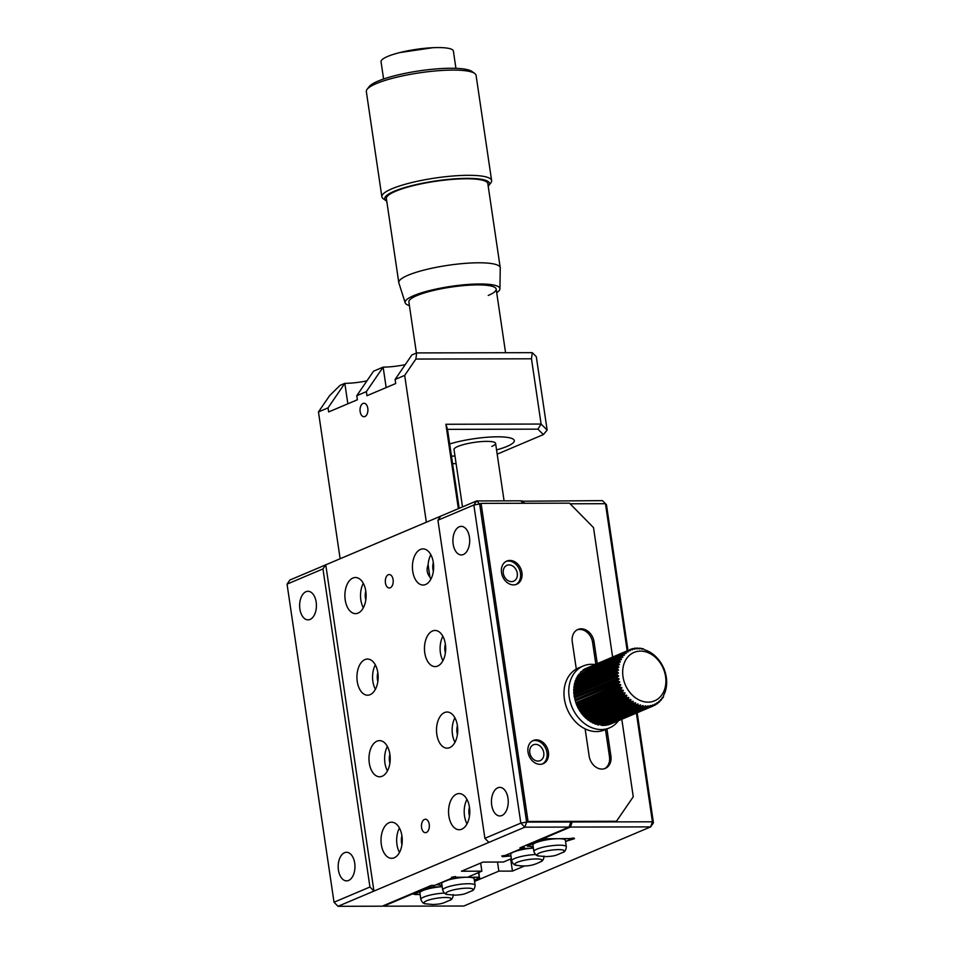 <?xml version="1.0" encoding="UTF-8"?>
<svg xmlns="http://www.w3.org/2000/svg" width="954" height="954" viewBox="0 0 954 954"><rect width="100%" height="100%" fill="white"/><g stroke="black" fill="none" stroke-linecap="round" stroke-linejoin="round"><path stroke-width="1.43" d="M411.043 893.993L420.13 894.506L414.799 894.518L414.119 892.694M414.322 894.041L430.695 887.101L440.724 886.803A16.385 3.184 -8.4 0 0 419.891 892.932L420.857 899.419A16.385 3.184 -8.4 0 1 444.445 893.111M430.695 887.101L430.504 885.753M442.191 886.695A16.385 3.184 171.6 0 0 440.724 886.803M433.486 886.612L433.307 885.395M440.521 886.588L440.307 885.181M441.762 886.719L441.535 885.181M533.393 848.13A16.385 3.184 171.6 0 0 531.712 848.237A16.385 3.184 -8.4 0 0 513.657 852.029A16.385 3.184 -8.4 0 0 510.712 854.39L511.666 860.866A16.385 3.184 -8.4 0 1 514.623 858.505A16.385 3.184 -8.4 0 1 535.623 854.545M502.364 855.881L502.484 856.692L510.939 855.965L505.119 855.392M505.131 855.499L521.516 848.559L531.712 848.237M524.295 848.07L524.008 846.15M531.521 848.046L531.318 846.639M532.535 846.639L532.761 848.166M416.409 353.04L408.872 301.989A44.122 8.574 -8.4 0 1 416.815 295.633A44.122 8.574 -8.4 0 1 465.111 285.473A44.122 8.574 -8.4 0 1 496.175 289.098A44.122 8.574 -8.4 0 1 488.233 295.466M409.397 305.578A47.903 9.301 -8.4 0 1 405.2 302.835A47.903 9.301 -8.4 0 1 413.762 295.633A47.903 9.301 -8.4 0 1 466.911 284.542A47.903 9.301 -8.4 0 1 499.932 288.847A47.903 9.301 -8.4 0 1 496.7 292.687M499.932 288.847L500.254 267.979A51.266 9.957 171.6 0 0 500.23 267.669A51.266 9.957 171.6 0 0 464.145 263.447A51.266 9.957 171.6 0 0 408.026 275.253A51.266 9.957 171.6 0 0 398.796 282.646A51.266 9.957 171.6 0 0 398.867 282.956L405.2 302.835M500.23 267.669L487.828 183.657A51.266 9.957 171.6 0 0 451.731 179.435A51.266 9.957 171.6 0 0 395.624 191.241A51.266 9.957 171.6 0 0 386.382 198.635L398.796 282.646M386.764 201.175A52.947 10.279 -8.4 0 1 386.06 200.745A52.947 10.279 -8.4 0 1 407.835 186.686A52.947 10.279 -8.4 0 1 467.281 178.362A52.947 10.279 -8.4 0 1 488.746 185.577A52.947 10.279 -8.4 0 1 488.198 186.197M488.746 185.577L490.845 182.87A55.475 10.78 171.6 0 0 491.62 180.592A55.475 10.78 171.6 0 0 468.354 175.309A55.475 10.78 171.6 0 0 391.856 188.809A55.475 10.78 171.6 0 0 381.862 196.798A55.475 10.78 171.6 0 0 383.269 198.754L386.06 200.745M491.62 180.592L476.082 75.378A55.475 10.78 171.6 0 0 474.687 73.422A55.475 10.78 171.6 0 0 452.816 70.095A55.475 10.78 171.6 0 0 376.329 83.582A55.475 10.78 171.6 0 0 367.111 89.318A55.475 10.78 171.6 0 0 366.336 91.584L381.862 196.798M474.687 73.422L471.896 71.443A52.947 10.279 171.6 0 0 451.027 68.259A52.947 10.279 171.6 0 0 369.198 86.599L367.111 89.318M455.929 68.33L453.377 51.051A36.562 7.107 171.6 0 0 432.877 47.7A36.562 7.107 171.6 0 0 399.69 52.601A36.562 7.107 171.6 0 0 387.622 56.465A36.562 7.107 171.6 0 0 381.04 61.736L383.591 79.015M455.225 876.631L455.32 877.275L479.266 877.227L478.574 872.552M479.266 877.227L478.956 872.385M474.341 879.993L479.743 877.704M442.692 890.082L441.738 883.595A16.385 3.184 -8.4 0 1 450.276 879.457A16.385 3.184 -8.4 0 1 467.293 877.251A16.385 3.184 -8.4 0 1 474.162 878.813L475.116 885.288A16.385 3.184 -8.4 0 0 468.247 883.738A16.385 3.184 -8.4 0 0 445.649 887.721A16.385 3.184 -8.4 0 0 442.692 890.082C443.944 893.182 445.661 894.661 447.843 894.53A13.75 2.671 -8.4 0 1 448.344 891.501A13.75 2.671 -8.4 0 1 467.305 888.162A13.75 2.671 -8.4 0 1 471.479 891.036C473.578 890.571 474.794 888.651 475.116 885.288M455.32 877.275L436.157 884.704L441.964 885.181M452.446 877.12L452.542 877.763M542.397 763.975A12.605 9.898 67 0 0 546.976 752.694A12.605 9.898 67 0 0 532.594 740.841M548.419 752.086A12.605 9.898 67 0 0 533.298 740.495A12.605 9.898 67 0 0 528.015 752.122A12.605 9.898 67 0 0 543.136 763.713A12.605 9.898 67 0 0 548.419 752.086M515.899 584.54A12.605 9.898 67 0 0 520.479 573.247A12.605 9.898 67 0 0 506.097 561.393M521.921 572.638A12.605 9.898 67 0 0 506.801 561.059A12.605 9.898 67 0 0 501.518 572.686A12.605 9.898 67 0 0 516.639 584.277A12.605 9.898 67 0 0 521.921 572.638M585.124 728.868L589.143 756.069A13.451 10.566 67 0 0 605.265 768.423A13.451 10.566 67 0 0 610.906 756.009L606.911 728.963M597.24 663.424L594.044 641.827A13.451 10.566 67 0 0 577.921 629.473A13.451 10.566 67 0 0 572.281 641.875L576.299 669.064M621.805 719.28L633.253 796.757L616.463 821.275L528.051 821.477L481.078 503.378L569.49 503.175L593.507 527.598L612.599 656.924M594.044 641.827L592.613 642.436A13.451 10.566 67 0 0 577.218 629.807M592.613 642.436L595.797 664.032M605.48 729.571L609.475 756.629L610.906 756.009M604.538 768.697A13.451 10.566 67 0 0 609.475 756.629M481.078 503.378L479.647 503.986L476.642 500.922L325.767 564.828L373.944 891.084L488.901 842.394L484.894 838.327L437.922 520.228L440.724 516.138M528.051 821.477L526.62 822.086L479.647 503.986L526.62 822.086L524.819 827.178L488.901 842.394M616.463 821.275L526.62 822.086L520.824 823.111L484.894 838.327M583.276 665.964L578.482 667.991A33.617 26.402 67 0 0 565.507 704.195A33.617 26.402 67 0 0 596.417 731.575A33.617 26.402 67 0 0 604.705 729.905L609.499 727.878A33.617 26.402 -113 0 1 601.199 729.548A33.617 26.402 -113 0 1 570.289 702.168A33.617 26.402 -113 0 1 583.276 665.964A33.617 26.402 -113 0 1 591.563 664.294A33.617 26.402 -113 0 1 594.712 664.497M618.502 720.675A33.617 26.402 -113 0 1 609.499 727.878M430.826 554.727A18.066 10.613 -90.1 0 0 428.119 564.887C426.331 569.323 426.939 573.414 429.932 577.146A18.066 10.613 -90.1 0 0 430.886 579.173M425.627 584.504A18.066 10.613 89.9 0 1 423.075 585.04A18.066 10.613 89.9 0 1 412.498 569.168A18.066 10.613 89.9 0 1 420.44 549.432A18.066 10.613 89.9 0 1 422.992 548.896A18.066 10.613 89.9 0 1 433.569 564.756A18.066 10.613 89.9 0 1 425.627 584.504M437.671 666.059A18.066 10.613 89.9 0 1 435.119 666.596A18.066 10.613 89.9 0 1 424.542 650.735A18.066 10.613 89.9 0 1 432.496 630.988A18.066 10.613 89.9 0 1 435.036 630.463A18.066 10.613 89.9 0 1 445.613 646.323A18.066 10.613 89.9 0 1 437.671 666.059M442.871 636.282A18.066 10.613 -90.1 0 0 442.93 660.728M449.716 747.626A18.066 10.613 89.9 0 1 447.164 748.163A18.066 10.613 89.9 0 1 436.586 732.302A18.066 10.613 89.9 0 1 444.54 712.555A18.066 10.613 89.9 0 1 447.08 712.018A18.066 10.613 89.9 0 1 457.658 727.878A18.066 10.613 89.9 0 1 449.716 747.626M454.915 717.849A18.066 10.613 -90.1 0 0 454.975 742.295M461.76 829.193A18.066 10.613 89.9 0 1 459.208 829.73A18.066 10.613 89.9 0 1 448.63 813.869A18.066 10.613 89.9 0 1 456.584 794.122A18.066 10.613 89.9 0 1 459.124 793.585A18.066 10.613 89.9 0 1 469.702 809.445A18.066 10.613 89.9 0 1 461.76 829.193M466.959 799.416A18.066 10.613 -90.1 0 0 467.019 823.862M358.084 613.1A18.066 10.613 89.9 0 1 355.544 613.637A18.066 10.613 89.9 0 1 344.966 597.776A18.066 10.613 89.9 0 1 352.908 578.029A18.066 10.613 89.9 0 1 355.46 577.504A18.066 10.613 89.9 0 1 366.038 593.364A18.066 10.613 89.9 0 1 358.084 613.1M363.295 583.323A18.066 10.613 -90.1 0 0 363.343 607.77M370.128 694.667A18.066 10.613 89.9 0 1 367.588 695.204A18.066 10.613 89.9 0 1 357.011 679.343A18.066 10.613 89.9 0 1 364.953 659.596A18.066 10.613 89.9 0 1 367.505 659.059A18.066 10.613 89.9 0 1 378.082 674.919A18.066 10.613 89.9 0 1 370.128 694.667M375.339 664.89A18.066 10.613 -90.1 0 0 375.387 689.337M382.172 776.234A18.066 10.613 89.9 0 1 379.632 776.771A18.066 10.613 89.9 0 1 369.055 760.91A18.066 10.613 89.9 0 1 376.997 741.163A18.066 10.613 89.9 0 1 379.549 740.626A18.066 10.613 89.9 0 1 390.126 756.486A18.066 10.613 89.9 0 1 382.172 776.234M387.384 746.457A18.066 10.613 -90.1 0 0 387.431 770.904M394.217 857.801A18.066 10.613 89.9 0 1 391.677 858.326A18.066 10.613 89.9 0 1 381.099 842.465A18.066 10.613 89.9 0 1 389.041 822.73A18.066 10.613 89.9 0 1 391.593 822.193A18.066 10.613 89.9 0 1 402.171 838.053A18.066 10.613 89.9 0 1 394.217 857.801M399.428 828.024A18.066 10.613 -90.1 0 0 399.476 852.471M390.234 587.795A6.726 3.947 89.9 0 1 389.28 587.986A6.726 3.947 89.9 0 1 385.344 582.083A6.726 3.947 89.9 0 1 388.302 574.737A6.726 3.947 89.9 0 1 389.256 574.546A6.726 3.947 89.9 0 1 393.191 580.449A6.726 3.947 89.9 0 1 390.234 587.795M426.366 832.484A6.726 3.947 89.9 0 1 425.412 832.687A6.726 3.947 89.9 0 1 421.477 826.784A6.726 3.947 89.9 0 1 424.435 819.438A6.726 3.947 89.9 0 1 425.389 819.236A6.726 3.947 89.9 0 1 429.324 825.138A6.726 3.947 89.9 0 1 426.366 832.484M459.256 526.799A14.286 8.395 -90.1 0 0 452.971 542.409A14.286 8.395 -90.1 0 0 461.331 554.942A14.286 8.395 -90.1 0 0 463.346 554.524A14.286 8.395 -90.1 0 0 469.63 538.915A14.286 8.395 -90.1 0 0 461.271 526.369A14.286 8.395 -90.1 0 0 459.256 526.799M497.797 787.801A14.286 8.395 -90.1 0 0 491.513 803.411A14.286 8.395 -90.1 0 0 499.872 815.956A14.286 8.395 -90.1 0 0 501.887 815.527A14.286 8.395 -90.1 0 0 508.172 799.917A14.286 8.395 -90.1 0 0 499.813 787.372A14.286 8.395 -90.1 0 0 497.797 787.801M365.787 591.17A10.089 5.927 -90.1 0 0 365.811 599.923M377.832 672.737A10.089 5.927 -90.1 0 0 377.856 681.49M389.876 754.292A10.089 5.927 -90.1 0 0 389.9 763.045M401.92 835.859A10.089 5.927 -90.1 0 0 401.944 844.612M433.331 562.562A10.089 5.927 -90.1 0 0 433.343 571.315M445.375 644.129A10.089 5.927 -90.1 0 0 445.387 652.882M457.419 725.696A10.089 5.927 -90.1 0 0 457.431 734.449M469.463 807.251A10.089 5.927 -90.1 0 0 469.475 816.004M344.525 852.721A14.286 8.395 -90.1 0 0 338.241 868.331A14.286 8.395 -90.1 0 0 346.6 880.876A14.286 8.395 -90.1 0 0 348.615 880.447A14.286 8.395 -90.1 0 0 354.9 864.837A14.286 8.395 -90.1 0 0 346.541 852.292A14.286 8.395 -90.1 0 0 344.525 852.721M305.984 591.707A14.286 8.395 -90.1 0 0 299.699 607.328A14.286 8.395 -90.1 0 0 308.059 619.861A14.286 8.395 -90.1 0 0 310.074 619.444A14.286 8.395 -90.1 0 0 316.358 603.834A14.286 8.395 -90.1 0 0 307.999 591.289A14.286 8.395 -90.1 0 0 305.984 591.707M535.54 744.347A8.61 6.761 67 0 0 533.417 744.776A8.61 6.761 67 0 0 530.09 754.054A8.61 6.761 67 0 0 538.02 761.077A8.61 6.761 67 0 0 540.143 760.648A8.61 6.761 67 0 0 543.47 751.37A8.61 6.761 67 0 0 535.54 744.347M509.042 564.911A8.61 6.761 67 0 0 506.92 565.34A8.61 6.761 67 0 0 503.593 574.618A8.61 6.761 67 0 0 511.523 581.63A8.61 6.761 67 0 0 513.646 581.201A8.61 6.761 67 0 0 516.973 571.923A8.61 6.761 67 0 0 509.042 564.911M369.937 887.017L334.019 902.234L287.047 584.134L289.849 580.044L325.767 564.828L322.965 568.918L369.937 887.017L373.944 891.084L338.026 906.3L382.232 906.193L431.327 885.407L434.726 885.395L452.184 878.002L451.481 877.286L455.571 876.559L456.286 877.275L467.484 877.251L481.853 871.169L461.45 871.217L482.998 862.082L503.402 862.034L511.344 858.672M502.484 856.692L501.768 855.988L505.87 855.261L523.329 847.867L519.93 847.867L569.025 827.082L524.819 827.178L520.824 823.111L473.852 505.012L479.647 503.986M523.257 503.283L520.848 500.826L476.642 500.922L473.852 505.012L437.922 520.228M480.661 863.072L481.853 871.169M334.019 902.234L338.026 906.3M569.025 827.082L570.826 821.99L526.62 822.086M523.329 847.867L523.138 846.52M287.047 584.134L322.965 568.918M428.119 564.887L429.932 577.146M653.43 822.801L650.64 826.891L652.429 821.799L653.43 822.801L637.189 712.769M627.982 650.413L606.458 504.702L602.463 500.635L521.242 501.232M627.172 650.747L605.456 503.7L606.458 504.702M411.126 894.53L383.591 906.193L463.835 906.014L650.64 826.891L570.385 827.07L572.185 821.978L652.429 821.799L636.378 713.103M570.385 827.07L542.85 838.745L569.681 838.673L573.783 837.958L574.499 838.673L565.531 841.452L570.945 839.162L570.838 838.471M602.463 500.635L605.456 503.7L570.087 503.784M524.605 865.946L512.453 871.097L498.859 871.121L474.543 881.424M512.453 871.097L510.664 858.958M497.511 862.046L498.859 871.121M522.208 500.814L524.617 503.283M462.499 506.92L454.021 449.513A21.012 4.078 -8.4 0 1 457.801 446.484A21.012 4.078 -8.4 0 1 480.804 441.642A21.012 4.078 -8.4 0 1 495.591 443.371A21.012 4.078 -8.4 0 1 491.811 446.4M449.668 443.968A39.925 7.751 -8.4 0 1 491.143 436.992A39.925 7.751 -8.4 0 1 514.301 440.605A39.925 7.751 -8.4 0 1 507.111 446.365A39.925 7.751 -8.4 0 1 496.557 449.894A39.925 7.751 -8.4 0 0 507.111 446.365A39.925 7.751 -8.4 0 0 514.301 440.605A39.925 7.751 -8.4 0 0 491.143 436.992A39.925 7.751 -8.4 0 0 449.668 443.968M454.986 456.036A39.925 7.751 -8.4 0 1 451.457 456.084A39.925 7.751 -8.4 0 0 454.986 456.036M367.803 408.36A6.726 3.947 -90.1 0 0 363.963 403.256A6.726 3.947 -90.1 0 0 360.147 411.603A6.726 3.947 -90.1 0 0 363.987 416.707A6.726 3.947 -90.1 0 0 367.803 408.36M395.099 379.465L404.675 375.411L426.355 522.232L340.137 558.746L318.457 411.925L328.033 407.871L328.641 411.949L357.38 399.774L356.772 395.695L366.36 391.641L366.956 395.719L395.695 383.544L395.099 379.465L411.878 354.948L416.671 352.92L415.861 359.062L531.473 358.799L541.109 424.053L445.9 424.268L458.361 508.673M404.675 375.411L415.861 359.062M356.772 395.695L373.563 371.178L383.138 367.123L366.36 391.641M318.457 411.925L329.655 395.588L340.041 385.38L344.823 383.353L328.033 407.871M445.9 424.268L447.509 429.36L459.172 508.327M531.473 358.799L532.284 352.658L536.303 356.677L547.143 430.087L541.109 424.053L537.913 429.145L447.509 429.36M416.671 352.92L532.284 352.658M386.167 387.586L383.138 367.123A25.209 4.901 171.6 0 0 405.247 364.643M366.92 380.873A25.209 4.901 -8.4 0 1 344.823 383.353L347.852 403.816M456.107 463.632L452.578 463.644M537.913 429.145L543.363 434.595L497.189 454.152M547.143 430.087L543.363 434.595M543.661 838.745L558.484 838.709A16.385 3.184 -8.4 0 1 565.364 840.271L566.318 846.747A16.385 3.184 -8.4 0 0 554.787 845.399A16.385 3.184 -8.4 0 0 536.84 849.179A16.385 3.184 -8.4 0 0 533.894 851.54L532.94 845.053A16.385 3.184 -8.4 0 1 535.886 842.692A16.385 3.184 -8.4 0 1 558.484 838.709L570.444 838.542M543.732 839.222L527.359 846.162L533.167 846.627M527.157 844.815L527.359 846.162M640.516 651.105A26.307 20.666 -113 0 1 665.57 676.577A26.307 20.666 -113 0 1 648.052 702.156A26.307 20.666 -113 0 1 622.998 676.684A26.307 20.666 -113 0 1 640.516 651.105M617.441 666.238L574.332 684.495L574.582 683.35L619.325 664.711A29.419 23.111 -113 0 1 619.456 664.222L618.156 663.447L618.502 662.362L620.16 662.112A29.419 23.111 -113 0 1 620.338 661.647L619.122 660.812L619.575 659.798L621.245 659.667A29.419 23.111 -113 0 1 621.471 659.25L620.35 658.355L620.887 657.425L622.568 657.425A29.419 23.111 -113 0 1 622.831 657.044L621.805 656.114L622.437 655.267L624.107 655.398A29.419 23.111 -113 0 1 624.405 655.064L623.475 654.11L624.202 653.371L625.848 653.621A29.419 23.111 -113 0 1 626.182 653.323L625.359 652.357L626.158 651.725L627.768 652.095A29.419 23.111 -113 0 1 628.126 651.844L627.422 650.89L628.281 650.378L629.843 650.843A29.419 23.111 -113 0 1 630.236 650.652L629.64 649.71L630.558 649.316L632.073 649.889A29.419 23.111 -113 0 1 632.49 649.746L631.989 648.839L632.955 648.565L634.41 649.233A29.419 23.111 -113 0 1 634.839 649.149L634.446 648.291L635.459 648.148L636.831 648.887A29.419 23.111 -113 0 1 637.284 648.863L637.522 648.04L639.323 648.863A29.419 23.111 -113 0 1 639.776 648.887L639.585 648.136L640.635 648.255L641.839 649.137A29.419 23.111 -113 0 1 642.304 649.221L642.209 648.553L643.258 648.803L644.367 649.722A29.419 23.111 -113 0 1 644.832 649.865L646.884 650.616A29.419 23.111 -113 0 1 647.325 650.807L649.34 651.797A29.419 23.111 -113 0 1 649.781 652.047L651.725 653.263A29.419 23.111 -113 0 1 652.154 653.562L654.015 654.993A29.419 23.111 -113 0 1 654.408 655.326L656.173 656.96A29.419 23.111 -113 0 1 656.543 657.354L658.177 659.166A29.419 23.111 -113 0 1 658.522 659.584L660.013 661.563A29.419 23.111 -113 0 1 660.335 662.016L661.671 664.127A29.419 23.111 -113 0 1 661.945 664.616L663.102 666.846A29.419 23.111 -113 0 1 663.34 667.347L664.306 669.672A29.419 23.111 -113 0 1 664.509 670.197L665.284 672.594A29.419 23.111 -113 0 1 665.439 673.13L666.011 675.563A29.419 23.111 -113 0 1 666.107 676.1L666.476 678.544A29.419 23.111 -113 0 1 666.524 679.093L666.679 681.526A29.419 23.111 -113 0 1 666.679 682.062L666.607 684.459A29.419 23.111 -113 0 1 666.572 684.984L666.286 687.309A29.419 23.111 -113 0 1 666.202 687.81L665.701 690.052A29.419 23.111 -113 0 1 665.558 690.529L664.855 692.652A29.419 23.111 -113 0 1 664.676 693.105L663.769 695.096A29.419 23.111 -113 0 1 663.543 695.514L663.435 696.933L662.875 697.875L662.458 697.338A29.419 23.111 -113 0 1 662.183 697.72L661.337 700.021L660.919 699.365A29.419 23.111 -113 0 1 660.609 699.699L659.572 701.929L659.178 701.142A29.419 23.111 -113 0 1 658.844 701.44L657.616 703.563L657.258 702.669A29.419 23.111 -113 0 1 656.889 702.919L655.493 704.923L655.171 703.909A29.419 23.111 -113 0 1 654.778 704.112L653.216 705.972L652.953 704.875A29.419 23.111 -113 0 1 652.536 705.006L650.807 706.723L650.616 705.519A29.419 23.111 -113 0 1 650.175 705.614L648.315 707.152L648.183 705.865A29.419 23.111 -113 0 1 647.742 705.9L646.263 707.248L645.703 705.9A29.419 23.111 -113 0 1 645.25 705.877L644.188 707.141L643.139 707.033L643.175 705.626A29.419 23.111 -113 0 1 642.722 705.543L641.577 706.735L640.504 706.485L640.647 705.042A29.419 23.111 -113 0 1 640.194 704.899L638.953 705.996L637.904 705.638L638.143 704.147A29.419 23.111 -113 0 1 637.689 703.957L636.366 704.958L635.328 704.469L635.674 702.967A29.419 23.111 -113 0 1 635.245 702.716L633.838 703.611L632.836 703.003L633.289 701.5A29.419 23.111 -113 0 1 632.872 701.202L631.405 701.989L630.439 701.273L631.011 699.771A29.419 23.111 -113 0 1 630.606 699.425L629.08 700.093L628.173 699.282L628.853 697.791A29.419 23.111 -113 0 1 628.471 697.41L626.897 697.958L626.051 697.04L626.838 695.597A29.419 23.111 -113 0 1 626.492 695.18L624.882 695.597L624.107 694.595L625.001 693.2A29.419 23.111 -113 0 1 624.691 692.747L623.057 693.033L622.354 691.972L623.356 690.636A29.419 23.111 -113 0 1 623.081 690.147L621.424 690.314L620.815 689.182L621.913 687.917A29.419 23.111 -113 0 1 621.686 687.405L620.028 687.44L619.516 686.272L620.708 685.079A29.419 23.111 -113 0 1 620.517 684.555L618.872 684.471L618.454 683.255L619.73 682.17A29.419 23.111 -113 0 1 619.587 681.633L617.953 681.418L617.643 680.19L619.015 679.2A29.419 23.111 -113 0 1 618.907 678.664L617.31 678.33L574.201 696.599L574.093 695.967L574.201 695.001L618.55 676.207A29.419 23.111 -113 0 1 618.49 675.67L616.928 675.241L616.844 674.001L618.347 673.238A29.419 23.111 -113 0 1 618.335 672.701L616.833 672.165L616.844 670.948L618.407 670.304A29.419 23.111 -113 0 1 618.442 669.78L616.999 669.159L617.131 667.967L618.729 667.454A29.419 23.111 -113 0 1 618.824 666.953L617.441 666.238L618.061 664.866L574.702 683.231M664.258 669.028L664.306 669.672M580.199 711.553L579.006 709.418A29.419 23.111 -113 0 1 578.732 708.941L577.564 706.699A29.419 23.111 -113 0 1 577.325 706.198L576.359 703.873A29.419 23.111 -113 0 1 576.156 703.348L575.381 700.951A29.419 23.111 -113 0 1 575.238 700.415L574.666 697.982A29.419 23.111 -113 0 1 574.558 697.446L574.201 696.599M574.845 699.687L617.953 681.418M575.751 702.728L618.872 684.471M576.908 705.71L620.028 687.44M578.315 708.572L621.424 690.314M579.937 711.302L623.057 693.033M582.143 713.962L624.882 695.597M584.122 716.204L626.897 697.958M586.257 718.219L629.08 700.093M586.412 718.35A29.419 23.111 -113 0 0 586.65 718.553L588.344 720.27L631.405 701.989M651.797 706.449L608.676 724.706L606.267 724.313M649.328 706.997L606.219 725.267L603.834 724.658M646.788 707.236L603.679 725.493L601.354 724.694M619.122 660.812L576.013 679.069L576.466 678.044L619.695 659.739L576.526 678.02M618.156 663.447L575.035 681.705L575.393 680.619L618.752 662.219L575.489 680.548M616.999 669.159L573.879 687.417L574.022 686.224L618.729 667.454M616.833 672.165L573.712 690.434L573.748 689.205L618.407 670.304M616.928 675.241L573.819 693.498L573.736 692.258L618.347 673.238M617.31 678.33L617.107 677.09L618.55 676.207M574.606 697.97L619.015 679.2M618.454 683.255L575.381 700.951L619.73 682.17M619.516 686.272L576.419 704.517L576.359 703.873L620.708 685.079M623.081 690.147L622.354 690.398M624.691 692.747L623.809 693.081M626.492 695.18L625.478 695.609M628.471 697.41L627.338 697.958M630.606 699.425L629.354 700.081M632.872 701.202L631.524 701.977M590.884 721.868L634.267 703.503L590.729 721.88L588.94 720.282A29.419 23.111 -113 0 1 588.761 720.163M593.352 723.204L636.628 704.875L593.257 723.215L591.325 721.749A29.419 23.111 -113 0 1 591.265 721.713M595.892 724.241L639.073 705.96L595.845 724.265L593.793 722.929M574.558 697.446L618.907 678.664M618.49 675.67L574.141 694.452L573.819 693.498M574.666 697.982L617.643 680.19M575.238 700.415L619.587 681.633M575.381 700.951L619.313 682.348M618.335 672.701L573.986 691.483L573.712 690.434M576.156 703.348L620.517 684.555M576.359 703.873L620.625 685.127M618.442 669.78L574.093 688.573L573.879 687.417M577.325 706.198L621.65 687.417L577.242 706.163M577.564 706.699L621.913 687.917M618.824 666.953L574.475 685.735L574.332 684.495M577.719 707.439L620.815 689.182M622.676 690.314L578.613 708.917M579.006 709.418L623.356 690.636M619.456 664.222L575.107 683.016L575.035 681.705M579.257 710.217L622.354 691.972M581.773 713.854L580.652 711.982A29.419 23.111 -113 0 1 580.354 711.565L624.333 692.926M580.652 711.982L625.001 693.2M620.338 661.647L619.349 662.076M581.01 712.853L624.107 694.595M575.989 680.44L576.013 679.069M583.788 716.215L582.489 714.379A29.419 23.111 -113 0 1 582.19 714.021M582.489 714.379L626.838 695.597M621.471 659.25L620.684 659.584M582.954 715.297L626.051 697.04M620.35 658.355L577.23 676.613L577.79 675.67L620.887 657.425M577.122 678.032L577.23 676.613M585.971 718.362L584.492 716.585A29.419 23.111 -113 0 1 584.206 716.287M584.492 716.585L628.853 697.791M622.831 657.044L622.163 657.33M585.076 717.527L628.173 699.282M621.805 656.114L578.684 674.371L622.437 655.267M578.482 675.826L578.684 674.371M586.65 718.553L631.011 699.771M587.342 719.531L630.439 701.273M623.475 654.11L581.093 671.616L624.202 653.371M580.056 673.846L580.366 672.367M588.94 720.282L633.289 701.5M589.739 721.26L632.836 703.003M625.359 652.357L583.049 669.982L626.158 651.725M591.325 721.749L635.674 702.967M592.231 722.727L635.328 704.469M627.422 650.89L584.301 669.148L628.281 650.378M637.117 704.577L638.143 704.147M594.795 723.883L637.904 705.638M629.64 649.71L630.558 649.316M639.848 705.376L640.647 705.042M641.577 706.735L598.456 724.992L597.407 724.742L640.504 706.485M631.989 648.839L630.797 649.352M642.507 705.912L643.175 705.626M644.188 707.141L601.08 725.41L643.139 707.033M634.446 648.291L633.456 648.708M602.642 725.505L645.739 707.248M636.998 648.052L636.139 648.41M605.218 725.41L648.315 707.152M639.585 648.136L638.834 648.458M607.71 724.98L650.807 706.723M642.209 648.553L641.541 648.839M610.107 724.229L653.216 705.972M654.241 705.447L655.493 704.923M656.591 704.004L657.616 703.563M658.689 702.299L659.572 701.929M660.562 700.343L661.337 700.021M662.195 698.161L662.875 697.875M420.857 899.419C422.097 902.52 423.814 903.998 425.997 903.855A13.75 2.671 -8.4 0 1 428.334 900.159A13.75 2.671 -8.4 0 1 445.458 897.487A13.75 2.671 -8.4 0 1 449.632 900.373C451.767 899.872 452.983 897.952 453.281 894.625M511.666 860.866C512.942 863.99 514.659 865.469 516.818 865.314A13.75 2.671 -8.4 0 1 517.318 862.285A13.75 2.671 -8.4 0 1 535.564 858.946A13.75 2.671 -8.4 0 1 540.453 861.82C542.552 861.355 543.768 859.435 544.09 856.084M533.894 851.54C535.17 854.653 536.887 856.143 539.046 855.976A13.75 2.671 -8.4 0 1 539.547 852.959A13.75 2.671 -8.4 0 1 558.495 849.609A13.75 2.671 -8.4 0 1 562.669 852.494C564.78 852.017 565.996 850.109 566.318 846.747M425.997 903.855L433.056 904.499C442.751 903.963 442.68 903.199 449.632 900.373M540.453 861.82L537.806 863.06C531.569 865.934 524.581 866.685 516.818 865.314M504.082 500.862L495.591 443.371M432.877 47.7L399.69 52.601M447.843 894.53L454.891 895.174C464.598 894.625 464.526 893.874 471.479 891.036M505.572 352.718L496.175 289.098M562.669 852.494C555.717 855.321 555.908 856.072 546.093 856.62L539.046 855.976M574.105 694.953L617.977 676.374M573.867 691.948L617.596 673.417M573.879 688.967L617.488 670.495M574.165 686.057L617.643 667.633M578.708 708.953L622.879 690.243M582.107 714.057L625.991 695.466M584.087 716.347L627.756 697.839M586.221 718.422L629.759 699.986M588.499 720.27L631.989 701.846"/></g></svg>
